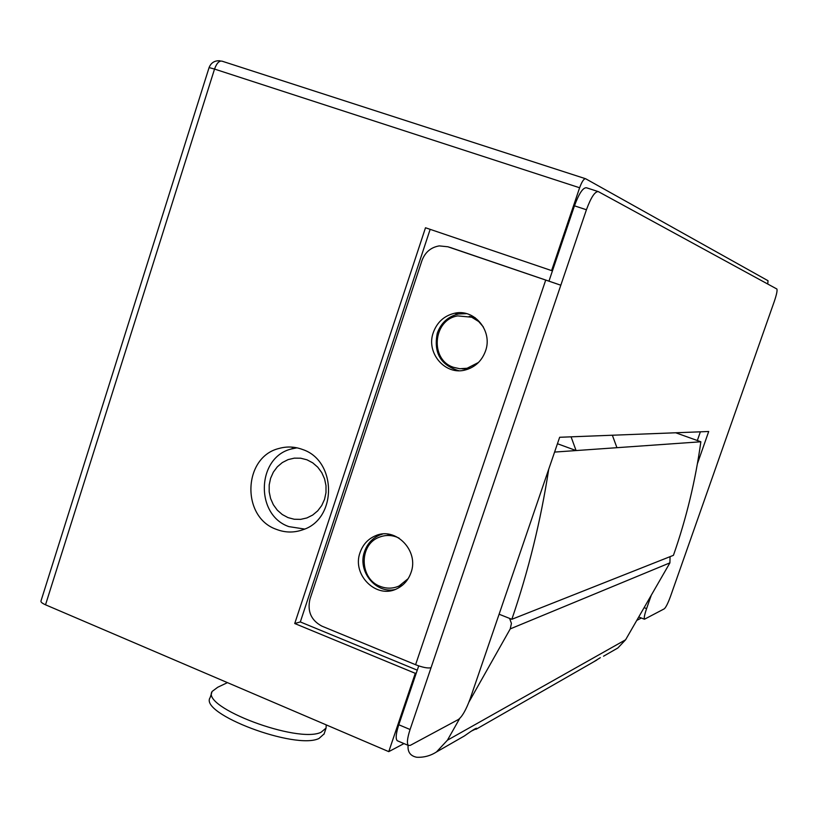 <?xml version="1.0" encoding="UTF-8"?>
<svg xmlns="http://www.w3.org/2000/svg" width="818" height="818" viewBox="0 0 818 818"><rect width="100%" height="100%" fill="white"/><g stroke="black" fill="none" stroke-linecap="round" stroke-linejoin="round"><path stroke-width="1.23" d="M475.146 317.691L469.215 316.361M483.407 327.006L478.724 321.556L471.7 317.22L457.712 315.901C432.763 319.664 429.624 360.022 453.673 367.364L459.788 368.724L467.088 368.264L478.479 362.476M390.963 534.655L386.423 535.524M399.143 538.162L396.853 537.129C390.943 534.9 385.104 534.931 379.317 537.191C358.621 544.481 359.347 579.124 380.35 586.424C386.709 588.858 392.967 588.715 399.123 585.974L408.151 578.663M276.392 529.358C285.226 532.774 294.081 532.886 302.957 529.716C337.251 519.001 336.975 460.677 302.558 449.491C294.777 446.587 286.944 446.239 279.061 448.448C242.987 456.986 241.024 517.232 276.392 529.358M641.332 617.999L636.752 620.422M767.734 283.999L768.03 280.727L585.668 178.764C583.929 178.539 581.915 181.535 579.625 187.762L214.531 69.07L45.522 604.799C42.107 603.275 40.593 601.997 40.992 600.964L209.081 67.587L214.531 69.07C216.688 63.201 219.193 60.573 222.026 61.166L585.391 178.672M552.436 270.881L551.588 270.605L579.625 187.762M416.352 672.866L415.278 673.326L388.765 751.64L45.522 604.799M403.99 743.582L388.765 751.64M551.588 270.605L425.503 227.762L294.736 623.52L415.278 673.326M430.156 229.347L300.318 621.936L417.262 670.177M300.318 621.936L294.736 623.52M461.945 368.816L467.998 369.163M397.752 586.557L402.241 585.391M306.954 459.798L300.697 458.203L294.296 458.152L288.069 459.624L282.322 462.559L277.343 466.792L273.365 472.109L270.605 478.264L269.194 484.931L269.183 491.782L270.584 498.489L273.335 504.706L277.282 510.146L282.251 514.512L287.997 517.6L294.214 519.246L300.615 519.369L306.873 517.958L312.67 515.064L317.711 510.851L321.74 505.514L324.552 499.328L325.993 492.6L326.004 485.677L324.572 478.919L321.781 472.651L317.773 467.201L312.742 462.845L306.954 459.798M304.593 529.062L288.846 526.608C254.848 514.982 256.709 457.19 291.382 448.97L296.985 447.824M382.619 534.042L379.767 535.003C372.405 538.172 367.323 543.694 364.531 551.577C357.251 570.944 375.493 593.899 394.941 589.553M360.094 552.467C351.566 574.727 376.474 599.461 396.904 588.735C403.663 585.422 408.346 580.074 410.973 572.672C419.368 550.841 395.626 526.414 375.421 535.79C368.018 538.98 362.906 544.543 360.094 552.467M466.628 313.652L458.438 313.989C448.162 316.433 441.127 322.793 437.323 333.069C433.366 352.589 440.503 365.135 458.724 370.697M433.325 332.466C425.595 352.998 445.534 376.055 465.861 369.818C475.37 366.996 481.904 360.748 485.483 351.065C493.039 331.075 474.399 308.437 454.573 313.253C444.246 315.728 437.16 322.128 433.325 332.466M651.302 595.177L646.588 608.602C644.553 614.604 643.848 618.142 644.482 619.226L664.277 608.827C665.903 607.406 667.979 603.255 670.504 596.373L774.288 301.443C776.568 294.705 777.437 290.574 776.906 289.03L598.367 191.637C594.993 191.269 591.015 197.312 586.424 209.756L560.821 285.216L447.886 246.78L439.266 245.891C430.871 247.333 425.104 252.22 421.965 260.553L309.971 599.073C307.159 611.343 311.137 620.371 321.914 626.148L415.585 664.717C422.763 667.468 427.916 668.47 431.045 667.723L410.074 729.513C407.221 738.378 406.679 743.705 408.458 745.484L410.319 745.351L458.438 719.482C462.272 716.537 466.178 709.646 470.156 698.797L559.655 437.272L708.705 431.495L697.406 463.714M418.714 665.893L398.785 724.748C395.943 733.593 395.442 738.92 397.272 740.73L397.691 740.904M597.886 191.484L586.506 187.782C583.06 187.383 579.042 193.406 574.461 205.829L548.96 281.157L450.544 247.588M700.382 431.812L697.335 440.524M431.045 667.723L560.821 285.216L548.96 281.157M557.447 443.724L576.077 450.565L554.594 452.078M675.719 432.773L700.852 441.781L576.077 450.565L571.066 436.822M700.852 441.781C695.433 480.779 686.302 518.622 673.429 555.33L511.843 619.298L499.103 614.226M292.251 447.937L292.507 447.149M548.725 469.215C540.749 520.8 528.448 570.821 511.843 619.298M616.936 447.691L612.355 435.227M469.011 701.956L510.248 628.889L511.424 623.388L509.583 618.398M615.494 649.349L617.846 647.999L625.606 639.778L669.911 562.856L670.054 556.659M408.1 745.331C407.507 751.998 410.37 755.975 416.689 757.253C423.857 757.591 430.452 755.832 436.464 751.967L447.426 740.198L459.624 718.593M471.843 730.873L476.679 728.531C477.027 727.386 472.906 729.871 464.327 735.995L459.368 738.838M600.34 657.662L593.275 662.089M326.208 724.881L326.065 728.092L321.075 732.263C297.793 743.797 200.788 707.233 212.159 691.425L217.7 687.273L227.445 682.631M324.132 733.869L319.01 738.46C295.666 750.208 198.702 713.613 210.144 697.59L211.842 692.386M398.785 724.748L410.074 729.513M574.461 205.829L586.424 209.756M644.114 607.641L646.588 608.602M712.314 477.559L677.631 576.128M415.585 664.717L545.678 280.185M447.886 246.78L451.792 247.966M447.426 740.198L625.606 639.778M510.248 628.889L669.911 562.856M402.701 585.003L399.123 585.974M470.309 368.223L468.111 368.018M219.97 60.777C214.664 60.46 211.034 62.73 209.081 67.587M638.735 616.987L644.482 619.226M397.272 740.73L408.458 745.484M454.573 313.253L458.438 313.989M375.421 535.79L379.767 535.003M436.464 751.967L464.327 735.995M475.964 729.329L596.772 660.075M603.531 656.21L617.846 647.999M326.065 728.092L324.01 734.216"/></g></svg>
